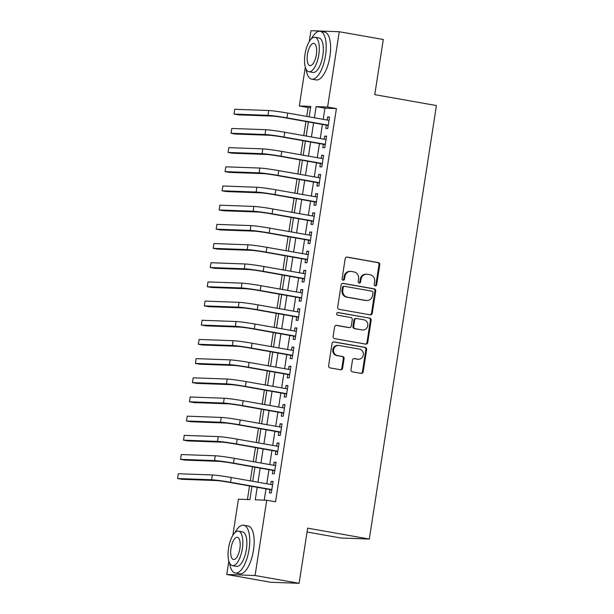 <?xml version="1.0" encoding="UTF-8"?>
<svg xmlns="http://www.w3.org/2000/svg" width="614" height="614" viewBox="0 0 614 614"><rect width="100%" height="100%" fill="white"/><g stroke="black" fill="none" stroke-linecap="round" stroke-linejoin="round"><path stroke-width="0.92" d="M375.254 285.894A1.335 1.228 92.1 0 0 376.666 284.789L379.767 264.78A1.911 1.75 92.1 0 0 378.324 262.592L347.202 257.097A1.911 1.75 92.1 0 0 345.183 258.671L342.082 278.679A1.335 1.228 92.1 0 0 343.249 280.23A1.335 1.228 92.1 0 0 344.508 279.109L344.907 276.515A6.102 5.61 92.1 0 1 350.663 271.396A6.102 5.61 92.1 0 1 351.369 271.472L353.963 271.925A6.102 5.61 92.1 0 1 358.568 278.933L358.162 281.519A1.335 1.228 92.1 0 0 359.328 283.069A1.335 1.228 92.1 0 0 360.587 281.949L360.986 279.355A6.102 5.61 92.1 0 1 366.742 274.235A6.102 5.61 92.1 0 1 367.456 274.312L370.05 274.765A6.102 5.61 92.1 0 1 374.647 281.772L374.248 284.359A1.335 1.228 92.1 0 0 375.254 285.894M375.031 285.825A1.335 1.228 92.1 0 0 375.898 284.758L378.999 264.757A1.911 1.75 92.1 0 0 377.564 262.569L346.618 257.097M342.865 280.145A1.335 1.228 92.1 0 0 343.74 279.078L344.139 276.492L344.907 276.515M358.944 282.985A1.335 1.228 92.1 0 0 359.819 281.918L360.218 279.332L360.986 279.355M351.001 369.666A1.911 1.75 92.1 0 0 352.444 371.854L361.17 373.396A1.911 1.75 92.1 0 0 363.196 371.815L366.635 349.604A1.911 1.75 92.1 0 0 365.2 347.417L334.07 341.914A1.911 1.75 92.1 0 0 332.051 343.495L328.613 365.706A1.911 1.75 92.1 0 0 330.048 367.893L340.593 369.758A1.911 1.75 92.1 0 0 342.62 368.185L344.086 358.676A1.911 1.75 92.1 0 0 342.65 356.488L337.424 355.56A5.104 4.689 92.1 0 1 333.532 350.034A5.104 4.689 92.1 0 1 338.383 345.429A5.104 4.689 92.1 0 1 338.982 345.49L359.474 349.113A5.104 4.689 92.1 0 1 363.358 354.639A5.104 4.689 92.1 0 1 358.507 359.244A5.104 4.689 92.1 0 1 357.908 359.182L354.493 358.576A1.911 1.75 92.1 0 0 352.474 360.157L351.001 369.666M309.279 41.522L310.953 30.7L339.258 31.728L383.297 39.511L374.763 94.656L436.424 105.547L369.313 539.046L307.652 528.155L299.118 583.3L255.079 575.518L226.766 574.489L228.845 561.058M339.258 31.728L327.607 107.02L316.126 106.598L314.399 117.781M257.197 487.278L255.255 499.811L266.729 500.233L275.54 501.791L336.411 108.571L327.607 107.02M266.729 500.233L255.079 575.518M370.234 314.844A1.911 1.75 92.1 0 0 372.261 313.263L375.699 291.051A1.911 1.75 92.1 0 0 374.264 288.856L343.134 283.361A1.911 1.75 92.1 0 0 341.115 284.934L337.677 307.153A1.911 1.75 92.1 0 0 339.112 309.341L370.234 314.844M371.163 320.324L367.725 342.543A1.911 1.75 92.1 0 1 365.706 344.116L334.584 338.621A1.911 1.75 92.1 0 1 333.141 336.434L334.615 326.924A1.911 1.75 92.1 0 1 336.633 325.343L349.259 327.577A1.911 1.75 92.1 0 0 351.277 325.996L352.259 319.694A1.911 1.75 92.1 0 0 350.817 317.507L337.677 315.182A1.335 1.228 92.1 0 1 337.93 312.526A1.335 1.228 92.1 0 1 338.084 312.549L369.728 318.136A1.911 1.75 92.1 0 1 371.163 320.324L370.403 320.301L366.965 342.512L367.725 342.543M326.356 125.087L325.834 128.441L327.746 128.51L329.526 117.005L327.615 116.936L327.139 120.029M323.386 144.267L322.864 147.621L324.775 147.69L326.564 136.185L324.645 136.116L324.169 139.209M320.416 163.447L319.894 166.801L321.813 166.878L323.593 155.365L321.675 155.296L321.199 158.389M317.446 182.627L316.924 185.988L318.843 186.057L320.623 174.545L318.712 174.476L318.229 177.569M314.475 201.806L313.961 205.168L315.872 205.237L317.653 193.725L315.742 193.656L315.258 196.756M311.505 220.994L310.991 224.348L312.902 224.417L314.683 212.912L312.772 212.843L312.288 215.936M308.535 240.174L308.021 243.528L309.932 243.597L311.712 232.092L309.801 232.023L309.318 235.116M305.572 259.354L305.051 262.708L306.962 262.777L308.742 251.272L306.831 251.203L306.355 254.296M302.602 278.533L302.08 281.895L303.991 281.964L305.772 270.452L303.861 270.383L303.385 273.476M299.632 297.713L299.11 301.075L301.021 301.144L302.802 289.631L300.891 289.562L300.415 292.663M296.662 316.901L296.14 320.255L298.051 320.324L299.832 308.819L297.92 308.742L297.445 311.843M293.692 336.081L293.17 339.435L295.081 339.504L296.869 327.999L294.95 327.93L294.474 331.023M290.721 355.26L290.199 358.614L292.118 358.683L293.899 347.179L291.98 347.11L291.504 350.203M287.751 374.44L287.229 377.802L289.148 377.871L290.929 366.358L289.017 366.289L288.534 369.382M284.781 393.62L284.267 396.982L286.178 397.051L287.958 385.538L286.047 385.469L285.564 388.57M281.811 412.808L281.296 416.162L283.207 416.231L284.988 404.718L283.077 404.649L282.593 407.75M278.84 431.987L278.326 435.341L280.237 435.41L282.018 423.906L280.107 423.837L279.623 426.93M275.878 451.167L275.356 454.521L277.267 454.59L279.048 443.085L277.137 443.016L276.661 446.109M272.908 470.347L272.386 473.701L274.297 473.778L276.077 462.265L274.166 462.196L273.69 465.289M336.411 108.571L324.936 108.156L323.21 119.331M322.427 124.389L320.239 138.518M319.457 143.569L317.269 157.698M316.486 162.756L314.299 176.878M313.516 181.936L311.329 196.058M310.546 201.116L308.358 215.238M307.576 220.296L305.388 234.425M304.605 239.475L302.418 253.605M301.635 258.663L299.448 272.785M298.665 277.843L296.478 291.965M295.695 297.022L293.515 311.144M292.732 316.202L290.545 330.324M289.762 335.382L287.575 349.512M286.792 354.562L284.604 368.692M283.822 373.749L281.634 387.871M280.851 392.929L278.664 407.051M277.881 412.109L275.694 426.231M274.911 431.289L272.723 445.419M271.941 450.469L269.753 464.598M268.97 469.656L266.791 483.778M266.008 488.836L264.25 500.141M269.937 489.527L269.416 492.889L271.327 492.958L273.107 481.445L271.196 481.376L270.72 484.469M310.584 107.634L308.105 107.542L306.731 116.422M305.949 121.48L303.761 135.602M302.978 140.66L300.791 154.789M300.008 159.84L297.821 173.969M297.038 179.027L294.85 193.149M294.068 198.207L291.88 212.329M291.097 217.387L288.91 231.509M288.127 236.567L285.947 250.689M285.165 255.746L282.977 269.876M282.194 274.926L280.007 289.056M279.224 294.114L277.037 308.236M276.254 313.293L274.067 327.416M273.284 332.473L271.096 346.595M270.313 351.653L268.126 365.783M267.343 370.833L265.156 384.963M264.373 390.02L262.186 404.142M261.403 409.2L259.215 423.322M258.433 428.38L256.253 442.502M255.47 447.56L253.283 461.69M252.5 466.74L250.312 480.869M249.53 485.927L247.419 499.527M307.054 532.016L341 538.017L369.313 539.046M299.118 583.3L270.812 582.272L226.766 574.489M232.813 535.439L238.424 499.205L249.898 499.619L251.955 486.349M308.105 107.542L299.294 105.984L305.311 67.141M309.157 116.852L310.776 106.406L299.294 105.984M252.738 481.299L254.925 467.17M255.708 462.112L257.895 447.99M258.678 442.932L260.866 428.81M261.648 423.752L263.828 409.63M264.611 404.572L266.798 390.443M267.581 385.392L269.769 371.263M270.551 366.205L272.739 352.083M273.522 347.025L275.709 332.903M276.492 327.845L278.679 313.723M279.462 308.665L281.649 294.536M282.432 289.486L284.62 275.356M285.403 270.298L287.59 256.176M288.373 251.118L290.552 236.996M291.335 231.938L293.523 217.816M294.306 212.759L296.493 198.637M297.276 193.579L299.463 179.449M300.246 174.399L302.433 160.269M303.216 155.212L305.404 141.09M306.186 136.032L308.374 121.91M313.616 122.831L311.428 136.96M310.646 142.018L308.458 156.14M307.675 161.198L305.488 175.32M304.705 180.378L302.518 194.5M301.735 199.558L299.548 213.687M298.765 218.737L296.577 232.867M295.802 237.925L293.615 252.047M292.832 257.105L290.645 271.227M289.862 276.285L287.674 290.407M286.892 295.464L284.704 309.594M283.921 314.644L281.734 328.774M280.951 333.832L278.764 347.954M277.981 353.012L275.793 367.134M275.011 372.191L272.823 386.313M272.04 391.371L269.853 405.493M269.07 410.551L266.89 424.681M266.108 429.731L263.92 443.861M263.137 448.918L260.95 463.04M260.167 468.098L257.98 482.22M324.936 108.156L316.126 106.598M327.615 116.936L329.488 117.266M324.645 136.116L326.518 136.446M321.675 155.296L323.547 155.626M318.712 174.476L320.577 174.806M315.742 193.656L317.615 193.986M312.772 212.843L314.644 213.173M309.801 232.023L311.674 232.353M306.831 251.203L308.704 251.533M303.861 270.383L305.734 270.713M300.891 289.562L302.763 289.892M297.92 308.742L299.793 309.08M294.95 327.93L296.823 328.26M291.98 347.11L293.853 347.44M289.017 366.289L290.89 366.619M286.047 385.469L287.92 385.799M283.077 404.649L284.95 404.979M280.107 423.837L281.979 424.167M277.137 443.016L279.009 443.346M274.166 462.196L276.039 462.526M271.196 481.376L273.069 481.706M366.742 274.235L365.975 274.205A6.102 5.61 92.1 0 0 360.218 279.332M350.663 271.396L349.896 271.365A6.102 5.61 92.1 0 0 344.139 276.492M370.058 314.813A1.911 1.75 92.1 0 0 371.493 313.24L374.931 291.021A1.911 1.75 92.1 0 0 373.496 288.833L342.551 283.361M372.959 292.694A1.335 1.228 92.1 0 0 371.954 291.159L344.631 286.331A1.335 1.228 92.1 0 0 343.218 287.436L342.796 290.169A6.102 5.61 92.1 0 0 347.394 297.168L366.067 300.469A6.102 5.61 92.1 0 0 366.781 300.545A6.102 5.61 92.1 0 0 372.537 295.418L372.959 292.694M343.863 286.308A1.335 1.228 92.1 0 0 342.451 287.406L343.218 287.436M366.781 300.545L366.013 300.515A6.102 5.61 92.1 0 1 365.299 300.438L346.626 297.138A6.102 5.61 92.1 0 1 342.029 290.138L342.451 287.406M365.522 344.086A1.911 1.75 92.1 0 0 366.965 342.512M336.05 325.351L348.491 327.546A1.911 1.75 92.1 0 0 348.714 327.569L349.481 327.6M337.593 312.564L369.728 318.136M362.36 329.887A5.104 4.689 92.1 0 0 362.951 329.956A5.104 4.689 92.1 0 0 367.801 325.351A5.104 4.689 92.1 0 0 363.918 319.817L356.696 318.543A1.911 1.75 92.1 0 0 354.677 320.117L353.702 326.425A1.911 1.75 92.1 0 0 355.138 328.613L361.592 329.864A5.104 4.689 92.1 0 0 362.183 329.925L362.951 329.956M355.936 318.512A1.911 1.75 92.1 0 0 353.91 320.094L354.677 320.117M361.592 329.864L354.37 328.59A1.911 1.75 92.1 0 1 352.935 326.402L353.91 320.094M370.403 320.301A1.911 1.75 92.1 0 0 368.96 318.106M358.507 359.244L357.739 359.221A5.104 4.689 92.1 0 1 357.148 359.152L353.91 358.584M338.383 345.429L337.623 345.398A5.104 4.689 92.1 0 0 332.773 350.003A5.104 4.689 92.1 0 0 336.656 355.537L337.424 355.56M340.417 369.728A1.911 1.75 92.1 0 0 341.852 368.154L343.326 358.645A1.911 1.75 92.1 0 0 341.883 356.458L336.656 355.537M360.994 373.366A1.911 1.75 92.1 0 0 362.429 371.792L365.867 349.573A1.911 1.75 92.1 0 0 364.432 347.386L333.486 341.921M268.748 110.52L268.003 115.317L233.995 114.074L234.74 109.277L268.748 110.52A14.575 0.729 8.8 0 1 287.697 113.06L329.012 120.359M268.003 115.317A14.575 0.729 8.8 0 1 286.961 117.857L328.267 125.156M328.221 125.463L285.042 117.788A9.717 0.484 -171.2 0 0 272.409 116.092L238.401 114.856L233.995 114.074M306.056 69.136A24.291 9.494 -80 0 0 311.735 79.137A24.291 9.494 -80 0 0 325.527 55.567A24.291 9.494 -80 0 0 320.186 31.299A24.291 9.494 -80 0 0 311.428 38.743M311.735 79.137L316.141 79.92A24.291 9.494 -80 0 0 329.925 56.342A24.291 9.494 -80 0 0 324.591 32.074L320.186 31.299M314.951 37.277L319.004 37.991A17.491 6.831 100 0 1 322.849 55.467A17.491 6.831 100 0 1 312.917 72.444L308.865 71.723A17.491 6.831 -80 0 0 318.796 54.753A17.491 6.831 -80 0 0 314.951 37.277A17.491 6.831 -80 0 0 305.02 54.247A17.491 6.831 -80 0 0 308.865 71.723M307.468 54.339A11.275 4.405 -80 0 0 309.947 65.598A11.275 4.405 -80 0 0 316.348 54.661A11.275 4.405 -80 0 0 313.869 43.402A11.275 4.405 -80 0 0 307.468 54.339M229.598 563.061A24.291 9.494 -80 0 0 235.269 573.054A24.291 9.494 -80 0 0 249.061 549.484A24.291 9.494 -80 0 0 243.727 525.216A24.291 9.494 -80 0 0 234.962 532.66M235.269 573.054L239.675 573.837A24.291 9.494 -80 0 0 253.467 550.259A24.291 9.494 -80 0 0 248.125 525.991L243.727 525.216M238.485 531.194L242.538 531.908A17.491 6.831 100 0 1 246.383 549.384A17.491 6.831 100 0 1 236.451 566.361L232.407 565.64A17.491 6.831 -80 0 0 242.33 548.67A17.491 6.831 -80 0 0 238.485 531.194A17.491 6.831 -80 0 0 228.561 548.172A17.491 6.831 -80 0 0 232.407 565.64M231.01 548.256A11.275 4.405 -80 0 0 233.489 559.515A11.275 4.405 -80 0 0 239.882 548.578A11.275 4.405 -80 0 0 237.411 537.319A11.275 4.405 -80 0 0 231.01 548.256M265.778 129.7L265.041 134.497L231.033 133.253L231.77 128.464L265.778 129.7A14.575 0.729 8.8 0 1 284.727 132.24L326.042 139.539M265.041 134.497A14.575 0.729 8.8 0 1 283.99 137.037L325.297 144.336M325.251 144.643L282.072 136.968A9.717 0.484 -171.2 0 0 269.439 135.272L235.431 134.036L231.033 133.253M262.807 148.88L262.071 153.677L228.063 152.441L228.799 147.644L262.807 148.88A14.575 0.729 8.8 0 1 281.765 151.42L323.071 158.719M262.071 153.677A14.575 0.729 8.8 0 1 281.02 156.217L322.327 163.516M322.281 163.823L279.109 156.148A9.717 0.484 -171.2 0 0 266.476 154.452L232.468 153.216L228.063 152.441M259.845 168.059L259.1 172.856L225.092 171.621L225.837 166.824L259.845 168.059A14.575 0.729 8.8 0 1 278.794 170.608L320.101 177.906M259.1 172.856A14.575 0.729 8.8 0 1 278.05 175.397L319.357 182.696M319.311 183.003L276.139 175.328A9.717 0.484 -171.2 0 0 263.506 173.632L229.498 172.396L225.092 171.621M256.875 187.247L256.13 192.036L222.122 190.8L222.867 186.004L256.875 187.247A14.575 0.729 8.8 0 1 275.824 189.787L317.131 197.086M256.13 192.036A14.575 0.729 8.8 0 1 275.08 194.584L316.387 201.883M316.34 202.183L273.169 194.515A9.717 0.484 -171.2 0 0 260.536 192.819L226.528 191.576L222.122 190.8M253.904 206.427L253.16 211.216L219.152 209.98L219.896 205.183L253.904 206.427A14.575 0.729 8.8 0 1 272.854 208.967L314.161 216.266M253.16 211.216A14.575 0.729 8.8 0 1 272.109 213.764L313.424 221.063M313.37 221.362L270.198 213.695A9.717 0.484 -171.2 0 0 257.565 211.999L223.557 210.763L219.152 209.98M250.934 225.607L250.19 230.403L216.182 229.16L216.926 224.371L250.934 225.607A14.575 0.729 8.8 0 1 269.884 228.147L311.191 235.446M250.19 230.403A14.575 0.729 8.8 0 1 269.139 232.944L310.454 240.243M310.4 240.55L267.228 232.875A9.717 0.484 -171.2 0 0 254.595 231.179L220.587 229.943L216.182 229.16M247.964 244.786L247.219 249.583L213.212 248.348L213.956 243.551L247.964 244.786A14.575 0.729 8.8 0 1 266.913 247.327L308.22 254.626M247.219 249.583A14.575 0.729 8.8 0 1 266.169 252.124L307.484 259.423M307.437 259.73L264.258 252.055A9.717 0.484 -171.2 0 0 251.625 250.358L217.617 249.123L213.212 248.348M244.994 263.966L244.249 268.763L210.241 267.527L210.986 262.731L244.994 263.966A14.575 0.729 8.8 0 1 263.943 266.514L305.258 273.813M244.249 268.763A14.575 0.729 8.8 0 1 263.199 271.304L304.513 278.602M304.467 278.909L261.288 271.234A9.717 0.484 -171.2 0 0 248.655 269.538L214.647 268.303L210.241 267.527M242.023 283.146L241.279 287.943L207.271 286.707L208.016 281.91L242.023 283.146A14.575 0.729 8.8 0 1 260.973 285.694L302.288 292.993M241.279 287.943A14.575 0.729 8.8 0 1 260.236 290.491L301.543 297.782M301.497 298.089L258.317 290.422A9.717 0.484 -171.2 0 0 245.684 288.726L211.677 287.482L207.271 286.707M239.053 302.334L238.316 307.123L204.308 305.887L205.045 301.09L239.053 302.334A14.575 0.729 8.8 0 1 258.003 304.874L299.317 312.173M238.316 307.123A14.575 0.729 8.8 0 1 257.266 309.671L298.573 316.97M298.527 317.269L255.347 309.602A9.717 0.484 -171.2 0 0 242.714 307.906L208.706 306.67L204.308 305.887M236.083 321.513L235.346 326.31L201.338 325.067L202.075 320.278L236.083 321.513A14.575 0.729 8.8 0 1 255.033 324.054L296.347 331.353M235.346 326.31A14.575 0.729 8.8 0 1 254.296 328.851L295.603 336.15M295.557 336.457L252.385 328.782A9.717 0.484 -171.2 0 0 239.744 327.085L205.736 325.85L201.338 325.067M233.113 340.693L232.376 345.49L198.368 344.254L199.105 339.458L233.113 340.693A14.575 0.729 8.8 0 1 252.07 343.234L293.377 350.533M232.376 345.49A14.575 0.729 8.8 0 1 251.326 348.031L292.632 355.329M292.586 355.636L249.414 347.961A9.717 0.484 -171.2 0 0 236.781 346.265L202.773 345.03L198.368 344.254M230.15 359.873L229.406 364.67L195.398 363.434L196.142 358.637L230.15 359.873A14.575 0.729 8.8 0 1 249.1 362.421L290.407 369.712M229.406 364.67A14.575 0.729 8.8 0 1 248.355 367.21L289.662 374.509M289.616 374.816L246.444 367.141A9.717 0.484 -171.2 0 0 233.811 365.445L199.803 364.209L195.398 363.434M227.18 379.053L226.436 383.85L192.428 382.614L193.172 377.817L227.18 379.053A14.575 0.729 8.8 0 1 246.13 381.601L287.436 388.9M226.436 383.85A14.575 0.729 8.8 0 1 245.385 386.398L286.692 393.689M286.646 393.996L243.474 386.321A9.717 0.484 -171.2 0 0 230.841 384.633L196.833 383.389L192.428 382.614M224.21 398.24L223.465 403.03L189.457 401.794L190.202 396.997L224.21 398.24A14.575 0.729 8.8 0 1 243.159 400.781L284.466 408.08M223.465 403.03A14.575 0.729 8.8 0 1 242.415 405.578L283.729 412.877M283.676 413.176L240.504 405.509A9.717 0.484 -171.2 0 0 227.871 403.812L193.863 402.569L189.457 401.794M221.24 417.42L220.495 422.217L186.487 420.974L187.232 416.177L221.24 417.42A14.575 0.729 8.8 0 1 240.189 419.961L281.496 427.26M220.495 422.217A14.575 0.729 8.8 0 1 239.445 424.758L280.759 432.056M280.713 432.363L237.534 424.688A9.717 0.484 -171.2 0 0 224.901 422.992L190.893 421.757L186.487 420.974M218.269 436.6L217.525 441.397L183.517 440.154L184.261 435.364L218.269 436.6A14.575 0.729 8.8 0 1 237.219 439.14L278.533 446.439M217.525 441.397A14.575 0.729 8.8 0 1 236.474 443.937L277.789 451.236M277.743 451.543L234.563 443.868A9.717 0.484 -171.2 0 0 221.93 442.172L187.922 440.936L183.517 440.154M215.299 455.78L214.555 460.577L180.547 459.341L181.291 454.544L215.299 455.78A14.575 0.729 8.8 0 1 234.249 458.32L275.563 465.619M214.555 460.577A14.575 0.729 8.8 0 1 233.504 463.117L274.819 470.416M274.773 470.723L231.593 463.048A9.717 0.484 -171.2 0 0 218.96 461.352L184.952 460.116L180.547 459.341M212.329 474.96L211.584 479.757L177.576 478.521L178.321 473.724L212.329 474.96A14.575 0.729 8.8 0 1 231.278 477.508L272.593 484.807M211.584 479.757A14.575 0.729 8.8 0 1 230.542 482.297L271.849 489.596M271.802 489.903L228.623 482.228A9.717 0.484 -171.2 0 0 215.99 480.532L181.982 479.296L177.576 478.521M375.898 284.758L376.666 284.789M343.74 279.078L344.508 279.109M359.819 281.918L360.587 281.949M346.757 257.082L347.202 257.097M377.564 262.569L378.324 262.592M378.999 264.757L379.767 264.78M342.689 283.346L343.134 283.361M373.496 288.833L374.264 288.856M374.931 291.021L375.699 291.051M371.493 313.24L372.261 313.263M342.029 290.138L342.796 290.169M346.626 297.138L347.394 297.168M365.299 300.438L366.067 300.469M336.188 325.328L336.633 325.343M348.491 327.546L349.259 327.577M352.935 326.402L353.702 326.425M354.37 328.59L355.138 328.613M354.048 358.561L354.493 358.576M357.148 359.152L357.908 359.182M341.883 356.458L342.65 356.488M343.326 358.645L344.086 358.676M341.852 368.154L342.62 368.185M333.625 341.898L334.07 341.914M364.432 347.386L365.2 347.417M365.867 349.573L366.635 349.604M362.429 371.792L363.196 371.815M287.697 113.06L286.961 117.857M284.727 132.24L283.99 137.037M281.765 151.42L281.02 156.217M278.794 170.608L278.05 175.397M275.824 189.787L275.08 194.584M272.854 208.967L272.109 213.764M269.884 228.147L269.139 232.944M266.913 247.327L266.169 252.124M263.943 266.514L263.199 271.304M260.973 285.694L260.236 290.491M258.003 304.874L257.266 309.671M255.033 324.054L254.296 328.851M252.07 343.234L251.326 348.031M249.1 362.421L248.355 367.21M246.13 381.601L245.385 386.398M243.159 400.781L242.415 405.578M240.189 419.961L239.445 424.758M237.219 439.14L236.474 443.937M234.249 458.32L233.504 463.117M231.278 477.508L230.542 482.297M343.71 286.285L344.477 286.316M355.713 318.489L356.473 318.52"/></g></svg>
